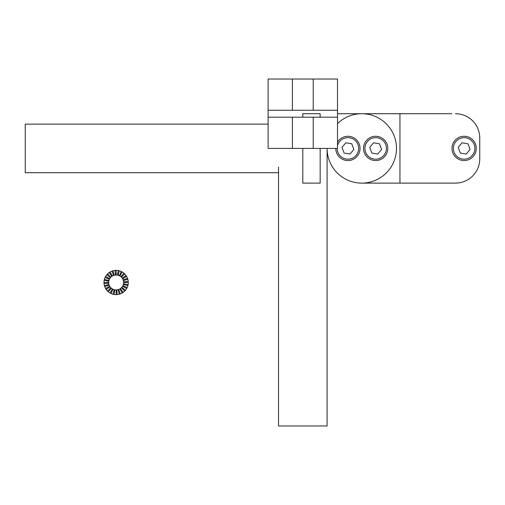 <?xml version="1.0" encoding="UTF-8"?>
<svg xmlns="http://www.w3.org/2000/svg" width="505" height="505" viewBox="0 0 505 505"><rect width="100%" height="100%" fill="white"/><g stroke="black" fill="none" stroke-linecap="round" stroke-linejoin="round"><path stroke-width="0.76" d="M479.75 158.822L479.75 138.01L479.75 158.822A24.284 24.284 0 0 1 455.466 183.113L451.748 183.113M278.52 166.978L278.52 425.974L327.095 425.974L327.095 148.413A34.694 34.694 0 0 0 361.788 183.113A34.694 34.694 0 0 0 396.482 148.413A34.694 34.694 0 0 0 361.788 113.72L451.748 113.72M455.466 183.113L399.954 183.113L399.954 113.72M361.788 183.113L399.954 183.113M455.466 113.72A24.284 24.284 0 0 1 479.75 138.01M361.788 113.72L337.504 113.72L361.788 113.72A34.694 34.694 0 0 0 337.504 123.637M387.449 145.472A12.145 12.145 0 0 1 387.777 147.561M387.808 148.621A12.145 12.145 0 0 1 363.884 151.361A12.145 12.145 0 0 1 363.556 149.272M339.865 157.51A12.145 12.145 0 0 0 342.491 159.283M349.7 160.426A12.145 12.145 0 0 0 352.13 159.801A12.145 12.145 0 0 1 335.768 148.413A12.145 12.145 0 0 0 338.407 155.976M358.039 141.716A12.145 12.145 0 0 0 337.504 142.164A12.145 12.145 0 0 1 357.256 140.668A12.145 12.145 0 0 1 352.13 159.801M454.633 155.976A12.145 12.145 0 0 0 456.091 157.51M467.99 159.934A12.145 12.145 0 0 0 462.346 136.407A12.145 12.145 0 0 0 452.619 152.264M462.763 160.483A12.145 12.145 0 0 0 464.878 160.54M460.301 153.04L466.222 154.05L470.06 149.423L467.971 143.792L462.05 142.782L458.212 147.403L460.301 153.04M468.356 159.801A12.145 12.145 0 0 0 471.891 139.071A12.145 12.145 0 0 0 452.164 146.374A12.145 12.145 0 0 0 468.356 159.801M371.831 153.04L377.753 154.05L381.591 149.423L379.501 143.792L373.58 142.782L369.742 147.403L371.831 153.04M379.886 159.801A12.145 12.145 0 0 0 383.421 139.071A12.145 12.145 0 0 0 363.695 146.374A12.145 12.145 0 0 0 379.886 159.801M344.075 153.04L349.997 154.05L353.835 149.423L351.745 143.792L345.824 142.782L341.986 147.403L344.075 153.04M320.157 113.72L302.804 113.72L302.804 117.192L302.804 113.72L320.157 113.72L320.157 117.192L320.157 113.72M302.804 183.113L302.804 148.413L302.804 183.113L320.157 183.113L320.157 148.413L320.157 183.113L302.804 183.113M268.111 124.129L25.25 124.129L25.25 172.704L278.52 172.704M268.111 110.254L268.111 79.026L313.214 79.026L313.214 110.254L268.111 110.254L268.111 148.413L337.504 148.413L337.504 117.192L268.111 117.192M313.214 79.026L337.504 79.026L337.504 117.192M313.214 110.254L337.504 110.254M128.276 282.491A12.145 12.145 0 0 0 104.175 280.382A12.145 12.145 0 0 0 127.14 287.623A12.145 12.145 0 0 0 128.276 282.491L123.592 282.491A7.461 7.461 0 0 1 108.928 284.422A7.461 7.461 0 0 1 116.131 275.029L116.131 270.345M116.131 275.029A7.461 7.461 0 0 1 123.592 282.491M117.431 275.143L118.239 270.529M118.063 275.282L119.275 270.762M123.479 283.785L128.093 284.599M110.999 293.493L112.981 289.251M112.994 294.219L114.206 289.693M123.34 280.559L127.866 279.347M106.189 289.453L110.021 286.764M107.546 291.076L110.86 287.762M123.567 281.841L128.232 281.43M104.036 283.545L108.701 283.141M104.402 285.634L108.928 284.422M103.992 282.491L108.676 282.491M104.175 280.382L108.79 281.19M104.402 279.347L108.928 280.559M105.128 277.359L109.37 279.334M105.614 276.418L109.673 278.76M106.833 274.682L110.418 277.693M107.546 273.899L110.86 277.213M109.168 272.542L111.857 276.38M110.065 271.974L112.407 276.027M111.984 271.078L113.581 275.477M112.994 270.762L114.206 275.282M115.077 270.39L115.481 275.061M121.85 287.282L125.436 290.293M120.411 288.601L123.1 292.433M121.408 287.762L124.722 291.076M114.023 294.447L114.837 289.832M116.131 294.63L116.131 289.946M120.929 276.772L123.94 273.186M119.862 276.027L122.204 271.974M122.892 285.641L127.14 287.623M119.862 288.948L122.204 293.007M123.144 279.94L127.544 278.337M122.595 278.76L126.648 276.418M108.329 291.789L111.34 288.204M110.065 293.007L112.407 288.948M118.688 289.498L120.285 293.897M104.724 286.644L109.124 285.041M122.242 278.211L126.08 275.522M121.408 277.213L124.722 273.899M105.614 288.563L109.673 286.221M116.781 289.92L117.192 294.585M118.063 289.693L119.275 294.219M123.34 284.422L127.866 285.634M122.595 286.221L126.648 288.563M119.287 275.73L121.263 271.482M467.876 158.501A10.756 10.756 0 0 0 471.001 140.137A10.756 10.756 0 0 0 453.534 146.608A10.756 10.756 0 0 0 467.876 158.501M379.4 158.501A10.756 10.756 0 0 0 382.531 140.137A10.756 10.756 0 0 0 365.065 146.608A10.756 10.756 0 0 0 379.4 158.501M337.157 148.413A10.756 10.756 0 0 0 351.644 158.501A10.756 10.756 0 0 0 355.129 140.44A10.756 10.756 0 0 0 337.504 145.705M292.401 79.026L292.401 110.254M292.401 117.192L292.401 148.413M313.214 117.192L313.214 148.413"/></g></svg>

